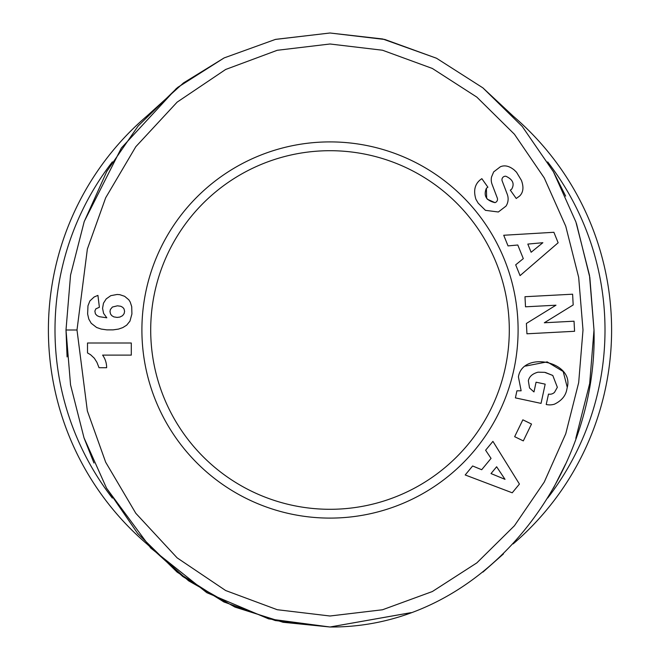 <?xml version="1.0" encoding="UTF-8"?>
<svg xmlns="http://www.w3.org/2000/svg" width="660" height="660" viewBox="0 0 660 660"><rect width="100%" height="100%" fill="white"/><g stroke="black" fill="none" stroke-linecap="round" stroke-linejoin="round"><path stroke-width="0.99" d="M275.69 39.352L330 33L384.681 39.443M482.864 87.854L513.15 116.094M275.773 39.336L330 33L384.92 39.501L436.532 58.253L482.889 87.871L522.266 126.472L553.402 171.749L575.916 221.974L589.487 275.319L594 330C598.331 476.074 484.341 628.122 330 627L275.253 620.54L223.798 601.904L177.16 572.162L137.66 533.437L106.483 488.045L84.001 437.794L70.537 384.846L66 330L70.554 275.072L84.191 221.669L106.829 171.344L138.171 125.953L177.639 87.45L224.128 57.923L275.377 39.427L330 33L382.701 38.981L436.4 58.187M583.003 330L578.68 382.618L565.744 433.785L544.269 482.039L514.429 525.756L476.842 562.881L432.358 591.533L382.519 609.766L330 616.003L277.233 609.708L225.646 590.527L177.136 557.865L135.795 513.274L105.674 462.214L87.351 410.941L76.997 330L87.359 249.051L105.674 197.785L135.795 146.726L177.136 102.135L225.646 69.473L277.233 50.292L330 43.997L382.519 50.234L432.358 68.467L476.842 97.119L514.429 134.244L544.269 177.961L565.744 226.215L578.68 277.382L583.003 330M521.136 390.802L518.413 376.885L521.136 390.802L516.92 390.819L515.402 397.881L541.052 403.384L545.177 384.153L536.068 382.198L533.989 391.916M529.526 387.973L528.346 380.721L529.526 387.973L533.783 391.792L529.526 387.973M545.35 372.463L552.783 375.457L557.345 387.288L552.783 375.457L544.69 372.339L538.048 372.174C532.529 373.659 529.303 376.505 528.346 380.721M500.346 166.782L493.672 171.897L500.346 166.782M475.918 199.279C473.278 190.682 474.804 184.132 480.496 179.636C474.804 184.132 473.278 190.682 475.918 199.279L478.17 203.156L485.446 210.342L478.17 203.156L475.918 199.279M521.433 180.394C523.916 187.201 523.314 192.415 519.61 196.036C523.314 192.415 523.916 187.201 521.433 180.394L516.516 172.227L521.433 180.394M514.247 170.008C509.371 166.056 504.817 164.95 500.577 166.683C504.817 164.95 509.371 166.056 514.247 170.008L516.516 172.227M513.125 116.077A281.597 281.597 0 0 1 513.158 543.898M146.85 543.906A281.597 281.597 0 0 1 146.85 116.102L183.488 82.929L224.045 57.973L177.895 87.252M547.668 161.931A274.997 274.997 0 0 1 547.668 498.069M112.34 498.077A274.997 274.997 0 0 1 112.373 161.881M106.631 367.562A21.26 21.26 0 0 1 106.631 367.719L99.041 367.719L96.929 362.356L94.331 358.223L90.535 354.692L87.508 352.935L87.508 343.01L131.299 343.01L131.299 355.113L102.605 355.113A21.26 21.26 0 0 1 106.631 367.562M480.645 179.528L481.849 178.67L487.897 187.201L486.379 188.273C483.31 195.773 486.172 200.557 494.959 202.636A3.498 3.498 0 0 0 497.293 198.025L492.104 184.396A13.109 13.109 0 0 1 491.535 176.995L493.672 171.897L491.535 176.995M517.564 197.538L519.61 196.036L516.236 198.478L510.312 190.138L511.673 189.164C514.759 183.761 512.82 179.454 505.857 176.245A3.498 3.498 0 0 0 502.186 180.956L507.268 194.304A13.109 13.109 0 0 1 506.764 204.781L506.047 206.069L498.349 211.992L485.446 210.342L498.349 211.992L506.047 206.069M141.9 330A188.1 188.1 0 0 1 330 141.9A188.1 188.1 0 0 1 518.1 330A188.1 188.1 0 0 1 330 518.1A188.1 188.1 0 0 1 141.9 330M509.297 330A179.297 179.297 0 0 0 330 150.703A179.297 179.297 0 0 0 150.703 330A179.297 179.297 0 0 0 330 509.297A179.297 179.297 0 0 0 509.297 330M411.155 612.62L330 627L275.179 620.524M224.334 602.176L182.754 576.51L146.833 543.889L188.612 580.816L235.026 607.117L283.066 622.273L330 627L268.653 618.874L206.786 592.672L150.727 548.023L106.615 488.293M482.823 87.821L513.15 116.102M503.266 554.078L483.12 571.939M93.959 463.015L84.15 438.232M70.562 384.995L70.488 384.557M67.089 356.92L66 330L76.997 330M84.257 221.463L121.366 148.013L176.476 88.382M330 33L384.92 39.501M483.103 88.044L522.241 126.439M553.715 172.301L565.661 196.136M576.477 223.608L589.834 277.431L594 330L589.677 383.551L575.809 438.347M565.521 464.186L553.393 488.268M503.456 553.897L482.914 572.105M410.99 612.678L330 627M106.202 298.914L110.797 295.663L117.125 294.475L119.765 294.665L124.633 296.307L128.807 299.797L130.226 302.057L131.719 306.652L131.909 313.97L129.954 321.139L126.695 325.157L122.793 327.608L118.462 329.101L113.14 329.868L106.813 329.868L101.219 329.068L96.624 327.492L91.22 323.284L88.811 319.102L87.623 314.045L87.97 305.811L89.884 300.943L94.174 296.959L97.927 295.391L99.388 307.271L95.857 308.839L94.867 311.099L95.403 313.855L97.127 315.695L99.346 316.693L106.813 317.807L103.595 313.401L102.564 308.344L103.48 303.171L106.202 298.914M531.514 424.042L523.314 440.896L514.652 436.689L522.852 419.826L531.514 424.042M472.626 465.977L481.693 469.722L491.048 458.386L485.611 450.227L492.921 441.367L519.428 484.069L512.226 492.797L465.201 474.969L472.626 465.977M515.691 264.825L523.306 258.629L517.786 245.008L508.027 245.899L503.72 235.257L553.889 232.287L558.137 242.773L520.063 275.624L515.691 264.825M518.413 376.885C522.679 350.493 574.208 361.54 567.27 387.362L566.643 390.274C565.339 396.214 561.28 400.851 554.466 404.176A16.17 16.17 0 0 1 546.818 404.621L546.216 404.489L548.51 394.086A6.559 6.559 0 0 0 554.557 392.271L557.345 387.288M524.981 296.719L572.616 294.203L573.177 304.953L544.327 322.765L574.035 321.197L574.571 331.287L526.936 333.795L526.391 323.466L555.976 305.2L525.517 306.809L524.981 296.719M567.27 387.362L563.186 371.514L547.181 361.878L525.484 366.094M538.048 372.174L544.69 372.339M494.959 202.636L487.278 199.188M486.684 198.421L486.379 188.273M505.857 176.245C512.82 179.454 514.759 183.761 511.673 189.164M124.591 311.33L124.014 308.88L122.793 307.378L120.796 306.273L117.43 305.811L112.406 307.04L110.377 309.49L109.997 311.52L110.533 314.012L111.837 315.695L113.825 316.882L117.125 317.419L119.881 317.072L122.603 315.661L124.129 313.591L124.591 311.33M496.633 466.76L491.015 473.566L505.015 479.341L496.633 466.76M527.818 244.084L531.127 252.26L542.866 242.707L527.818 244.084"/></g></svg>
